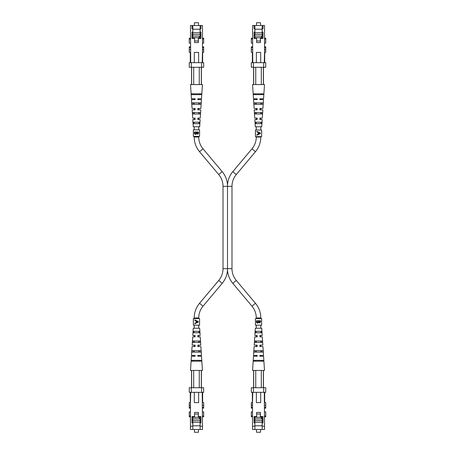 <?xml version="1.0" encoding="UTF-8"?>
<svg xmlns="http://www.w3.org/2000/svg" width="455" height="455" viewBox="0 0 455 455"><rect width="100%" height="100%" fill="white"/><g stroke="black" fill="none" stroke-linecap="round" stroke-linejoin="round"><path stroke-width="0.68" d="M261.619 130.039L255.42 130.039L255.42 136.625L261.642 136.625L261.642 130.039L261.619 136.625M260.379 133.002L256.796 131.347L256.796 131.751L258.116 132.354L258.116 134.219L256.796 134.845L256.796 135.249L260.379 133.548L260.379 133.002L258.531 132.149M258.531 134.424L260.379 133.548M258.537 132.553L260.106 133.275L258.537 134.02L258.537 132.553L260.106 133.275M199.557 318.58L193.358 318.58L193.358 325.166L199.58 325.166L199.58 318.58L199.557 325.166M198.323 321.543L194.734 319.893L194.734 320.292L196.054 320.9L196.054 322.766L194.734 323.391L194.734 323.789L198.323 322.089L198.323 321.543L196.469 320.69M196.469 322.97L198.323 322.089M196.475 321.093L198.044 321.822L196.475 322.561L196.475 321.093L198.044 321.822M199.557 129.834L193.358 129.834L193.358 136.42L199.58 136.42L199.58 129.834L199.557 136.42M196.469 132.024L198.499 132.024L198.499 132.826L197.476 134.134L196.6 133.656L195.548 134.452L194.416 133.508L194.416 132.024L196.469 132.024M198.386 133.554L197.925 134.037M197.476 134.134L196.6 133.656M194.689 134.06L194.467 133.69M195.36 134.054L196.31 133.213M194.803 132.917L195.548 134.083L196.281 133.406L196.332 132.394L194.803 132.394L194.854 133.491M194.933 133.702L195.343 134.049M197.117 133.662L197.652 133.736M196.753 132.638L197.47 133.764L198.073 132.394L196.753 132.394L196.765 132.917M198.027 133.309L198.073 132.894L197.47 133.764M196.281 133.406L196.332 132.394M254.851 335.454L257.172 335.454L257.172 336.893L254.755 336.893L256.267 336.893L256.267 335.454L254.851 335.454L255.318 328.254L261.739 328.254L262.211 335.454L260.795 335.454L260.795 336.893L262.308 336.893L262.842 345.129L260.795 345.129L260.795 346.568L262.939 346.568L263.513 355.418L260.795 355.418L260.795 356.237L263.57 356.237L264.497 370.438L255.75 370.438L255.75 387.723M253.492 356.237L256.267 356.237L256.267 355.418L253.543 355.418L257.172 355.418L257.172 356.237L253.492 356.237L252.565 370.438L255.75 370.438M254.123 346.568L256.267 346.568L256.267 345.129L254.22 345.129L257.172 345.129L257.172 346.568L254.123 346.568L253.543 355.418M261.289 342.45L260.795 342.45L260.795 341.011L261.233 341.011L261.289 342.45M256.267 342.45L255.767 342.45L255.824 341.011L256.267 341.011L256.267 342.45M262.444 342.45L262.347 341.011L254.715 341.011L254.612 342.45L262.444 342.45L262.347 341.011M262.006 361.179L255.056 361.179L255.09 360.354L261.972 360.354L262.006 361.179M261.665 352.125L260.795 352.125L260.795 350.68L261.608 350.68L261.665 352.125M256.267 352.125L255.397 352.125L255.454 350.68L256.267 350.68L256.267 352.125M260.908 332.781L260.795 331.342L260.908 332.781M256.267 332.781L256.211 331.342L256.267 332.781M254.755 336.893L254.22 345.129M263.57 356.237L259.89 356.237L259.89 355.418L263.513 355.418M262.939 346.568L259.89 346.568L259.89 345.129L262.842 345.129M262.308 336.893L259.89 336.893L259.89 335.454L262.211 335.454M253.338 361.179L263.724 361.179L263.667 360.354L253.395 360.354L253.338 361.179M253.953 352.125L263.109 352.125L263.013 350.68L254.049 350.68L253.953 352.125M255.289 332.781L261.773 332.781L261.671 331.342L255.392 331.342L255.289 332.781M257.172 335.454L257.172 336.893M257.172 345.129L257.172 345.658M257.172 346.198L257.172 346.568M259.89 355.418L259.89 356.237M259.89 345.129L259.89 345.703M253.697 387.723L253.697 370.438M261.306 387.723L261.306 370.438M263.365 370.438L263.365 387.723M260.556 429.492L260.556 432.25L256.501 432.25L256.501 429.492M254.885 418.918L261.392 418.918L261.392 417.309L254.726 417.309L254.066 417.883M261.392 417.309L261.392 416.53M262.131 425.789L262.131 416.53M262.131 420.642L254.931 420.642L254.931 422.291L262.131 422.291M256.637 414.016L260.362 414.016L260.362 417.309M256.575 417.309L256.575 416.53M254.885 417.309L254.885 429.492L252.519 429.492L252.519 405.291L251.331 405.291L251.331 402.618L252.519 402.618L252.519 405.291M264.537 426.198L264.537 429.492L262.171 429.492L262.171 426.198L264.537 426.198L264.292 392.329M264.537 402.618L265.731 402.618L265.731 405.291L264.537 405.291M254.885 429.492L262.171 429.492M262.171 426.198L262.171 416.53M262.171 419.823L262.996 419.823M254.885 425.789L262.171 425.789M254.885 419.823L254.066 419.823M262.171 422.905L262.996 422.905L262.996 416.53L260.425 416.53L260.425 412.412L256.637 412.412L256.637 416.53L254.066 416.53L254.066 422.905L254.885 422.905M263.673 392.329L263.673 387.723L265.731 387.723L265.731 392.329L251.331 392.329L251.331 387.723L253.384 387.723L253.384 392.329M252.77 392.329L252.519 402.618M252.519 426.198L254.885 426.198M263.673 387.723L253.384 387.723M264.702 392.329L264.702 402.618M252.354 402.618L252.354 392.329M256.37 392.329L256.37 402.618L260.692 402.618L260.692 392.329M251.331 405.291L251.331 408.163L252.519 408.163M264.537 408.163L265.731 408.163L265.731 405.291M264.537 416.803L265.731 416.803L265.731 411.877L264.537 411.877M252.519 416.803L251.331 416.803L251.331 411.877L252.519 411.877M255.824 113.989L255.767 112.55L256.267 112.55L256.267 113.989L255.824 113.989M261.289 112.55L261.233 113.989L260.795 113.989L260.795 112.55L261.289 112.55M255.09 94.646L255.056 93.821L262.006 93.821L261.972 94.646L255.09 94.646M255.454 104.32L255.397 102.875L256.267 102.875L256.267 104.32L255.454 104.32M261.665 102.875L261.608 104.32L260.795 104.32L260.795 102.875L261.665 102.875M256.211 123.658L256.148 122.219L256.211 123.658M260.908 122.219L260.795 123.658L260.908 122.219M257.172 119.011L257.172 119.546L254.851 119.546L255.318 126.746L261.739 126.746L262.211 119.546L259.89 119.546L259.89 118.391M259.89 99.582L259.89 98.763L259.89 99.582L263.513 99.582L262.939 108.432L260.795 108.432L260.795 109.871L262.842 109.871L259.89 109.871L259.89 108.432L262.939 108.432M257.172 109.297L257.172 109.871L254.22 109.871L256.267 109.871L256.267 108.432L254.123 108.432L253.543 99.582L256.267 99.582L256.267 98.763L253.492 98.763L252.565 84.562L261.306 84.562L261.306 67.277M262.444 112.55L254.612 112.55L254.715 113.989L262.347 113.989L262.444 112.55M263.724 93.821L253.338 93.821L253.395 94.646L263.667 94.646L263.724 93.821M263.109 102.875L253.953 102.875L254.049 104.32L263.013 104.32L263.109 102.875M261.773 122.219L255.289 122.219L255.392 123.658L261.671 123.658L261.773 122.219M259.89 118.107L262.308 118.107L262.842 109.871M259.89 98.763L263.57 98.763L264.497 84.562L261.306 84.562M253.492 98.763L257.172 98.763L257.172 99.582L253.543 99.582M254.123 108.432L257.172 108.432L257.172 109.871M254.851 119.546L256.267 119.546L256.267 118.107L254.755 118.107L254.22 109.871M254.755 118.107L257.172 118.107L257.172 119.546M263.57 98.763L260.795 98.763L260.795 99.582L263.513 99.582M262.308 118.107L260.795 118.107L260.795 119.546L262.211 119.546M263.365 67.277L263.365 84.562M255.75 67.277L255.75 84.562M253.697 84.562L253.697 67.277M260.556 25.508L260.556 22.75L256.501 22.75L256.501 25.508M261.392 38.47L261.392 36.081L254.885 36.081M262.131 38.47L262.131 34.358L254.931 34.358L254.931 32.709L262.131 32.709L262.131 29.211M262.131 32.709L262.131 34.358M254.066 37.117L254.726 37.691L254.726 38.47M261.392 37.691L254.726 37.691M256.637 40.984L260.362 40.984L260.362 37.691M256.575 37.691L256.575 38.47M254.885 37.691L254.885 28.802L254.066 28.802L254.066 25.508L252.519 25.508L252.77 62.671M252.519 52.382L251.331 52.382L251.331 49.709L252.519 49.709M254.885 28.802L254.885 25.508L264.537 25.508L264.537 49.709L265.731 49.709L265.731 46.837L264.537 46.837M254.885 35.177L254.066 35.177M254.885 29.211L262.171 29.211M262.171 25.508L262.171 38.47M262.171 35.177L262.996 35.177M262.171 32.095L262.996 32.095L262.996 38.47L260.425 38.47L260.425 42.588L256.637 42.588L256.637 38.47L254.066 38.47L254.066 32.095L254.885 32.095M264.292 62.671L264.537 49.709M262.996 25.508L262.996 28.802L262.171 28.802M254.885 25.508L254.066 25.508M263.673 62.671L265.731 62.671L265.731 67.277L263.673 67.277L263.673 62.671L253.384 62.671L253.384 67.277L263.673 67.277M253.384 67.277L251.331 67.277L251.331 62.671L253.384 62.671M264.702 52.382L264.702 62.671M252.354 62.671L252.354 52.382M265.731 49.709L265.731 52.382L264.537 52.382M260.692 62.671L260.692 52.382L256.37 52.382L256.37 62.671M252.519 46.837L251.331 46.837L251.331 49.709M264.537 38.197L265.731 38.197L265.731 43.123L264.537 43.123M252.519 38.197L251.331 38.197L251.331 43.123L252.519 43.123M261.619 318.58L255.42 318.58L255.42 325.166L261.642 325.166L261.642 318.58L261.619 325.166M258.531 320.769L260.556 320.769L260.556 321.577L259.538 322.885L258.662 322.407L257.61 323.198L256.478 322.259L256.478 320.769L258.531 320.769M260.311 322.527L259.981 322.783M259.538 322.885L258.662 322.407L259.538 322.885M256.745 322.811L256.529 322.436M256.859 321.668L257.61 322.828L258.343 322.157L258.394 321.139L256.859 321.139L256.91 322.242L257.405 322.8L258.372 321.964M259.179 322.413L259.714 322.487M258.815 321.389L259.532 322.515L260.135 321.139L258.815 321.139L258.827 321.668M260.089 322.06L260.135 321.139M259.532 322.515L260.135 321.639M258.343 322.157L258.394 321.139M227.5 186.345L231.987 186.345L231.987 268.655L227.5 268.655L227.5 270.025L227.5 184.975L227.5 186.345L223.013 186.345L223.013 268.655A18.314 18.314 0 0 1 218.73 280.428L199.552 303.286A22.841 22.841 0 0 0 194.205 317.965L194.205 318.58M256.267 318.58L256.267 317.965A18.314 18.314 0 0 0 251.985 306.192L232.801 283.334A22.841 22.841 0 0 1 227.5 270.025A22.841 22.841 0 0 1 222.199 283.334L203.015 306.192A18.314 18.314 0 0 0 198.733 317.965L198.733 318.58M256.267 136.625L256.267 137.035A18.314 18.314 0 0 1 251.985 148.808L232.801 171.666A22.841 22.841 0 0 0 227.5 184.975A22.841 22.841 0 0 0 222.199 171.666L203.015 148.808A18.314 18.314 0 0 1 198.733 137.035L198.733 136.42M223.013 186.345A18.314 18.314 0 0 0 218.73 174.572L199.552 151.714A22.841 22.841 0 0 1 194.205 137.035L194.205 136.42M231.987 268.655A18.314 18.314 0 0 0 236.27 280.428L255.448 303.286A22.841 22.841 0 0 1 260.795 317.965L260.795 318.58M231.987 186.345A18.314 18.314 0 0 1 236.27 174.572L255.448 151.714A22.841 22.841 0 0 0 260.795 137.035L260.795 136.625M198.733 325.166L198.733 328.254M198.733 331.342L198.852 332.781L198.733 331.342M192.789 335.454L195.11 335.454L195.11 336.893L192.692 336.893L194.205 336.893L194.205 335.454L192.789 335.454L193.261 328.254L199.682 328.254L200.149 335.454L198.733 335.454L198.733 336.893L200.245 336.893L200.78 345.129L198.733 345.129L198.733 346.568L200.877 346.568L201.457 355.418L198.733 355.418L198.733 356.237L201.508 356.237L202.435 370.438L193.694 370.438L193.694 387.723M198.733 341.011L198.733 342.45L199.233 342.45L199.176 341.011L198.733 341.011M198.733 350.68L198.733 352.125L199.603 352.125L199.546 350.68L198.733 350.68M194.205 325.166L194.205 328.254M194.205 331.342L194.092 332.781L194.205 331.342M194.205 341.011L194.205 342.45L193.711 342.45L193.767 341.011L194.205 341.011M192.692 336.893L192.158 345.129L194.205 345.129L194.205 346.568L192.061 346.568L191.487 355.418L195.11 355.418L195.11 356.237L191.43 356.237L190.503 370.438L193.694 370.438M194.205 350.68L194.205 352.125L193.335 352.125L193.392 350.68L194.205 350.68M191.487 355.418L194.205 355.418L194.205 356.237L191.43 356.237M194.205 129.834L194.205 126.746M194.205 123.658L194.092 122.219L194.205 123.658M195.11 119.011L195.11 119.546L192.789 119.546L194.205 119.546L194.205 118.107L192.692 118.107L192.158 109.871L194.205 109.871L194.205 108.432L192.061 108.432L191.487 99.582L194.205 99.582L194.205 98.763L191.43 98.763L190.503 84.562L199.25 84.562L199.25 67.277M194.205 113.989L194.205 112.55L193.711 112.55L193.767 113.989L194.205 113.989M194.205 104.32L194.205 102.875L193.335 102.875L193.392 104.32L194.205 104.32M198.733 129.834L198.733 126.746M198.733 123.658L198.852 122.219L198.733 123.658M192.789 119.546L193.261 126.746L199.682 126.746L200.149 119.546L198.733 119.546L198.733 118.107L200.245 118.107L200.78 109.871L197.828 109.871L197.828 108.432L200.877 108.432L201.457 99.582L197.828 99.582L197.828 98.763L197.828 99.582M198.733 113.989L198.733 112.55L199.233 112.55L199.176 113.989L198.733 113.989M200.78 109.871L198.733 109.871L198.733 108.432L200.877 108.432M198.733 104.32L198.733 102.875L199.603 102.875L199.546 104.32L198.733 104.32M201.457 99.582L198.733 99.582L198.733 98.763L201.508 98.763L202.435 84.562L199.25 84.562M260.795 325.166L260.795 328.254M256.267 325.166L256.267 328.254M256.267 130.039L256.267 126.746M260.795 130.039L260.795 126.746M200.388 342.45L200.285 341.011L192.653 341.011L192.556 342.45L200.388 342.45L200.285 341.011M199.944 361.179L192.994 361.179L193.028 360.354L199.91 360.354L199.944 361.179M192.158 345.129L195.11 345.129L195.11 346.568L192.061 346.568M201.508 356.237L197.828 356.237L197.828 355.418L201.457 355.418M200.877 346.568L197.828 346.568L197.828 345.129L200.78 345.129M200.245 336.893L197.828 336.893L197.828 335.454L200.149 335.454M191.276 361.179L201.662 361.179L201.605 360.354L191.333 360.354L191.276 361.179M191.891 352.125L201.047 352.125L200.951 350.68L191.987 350.68L191.891 352.125M193.227 332.781L199.711 332.781L199.608 331.342L193.329 331.342L193.227 332.781M195.11 335.454L195.11 336.893M195.11 345.129L195.11 345.658M195.11 346.198L195.11 346.568M197.828 355.418L197.828 356.237M197.828 345.129L197.828 345.703M191.635 387.723L191.635 370.438M199.25 387.723L199.25 370.438M201.303 370.438L201.303 387.723M198.499 429.492L198.499 432.25L194.444 432.25L194.444 429.492M192.829 418.918L199.33 418.918L199.33 417.309L192.664 417.309L192.004 417.883M199.33 417.309L199.33 416.53M200.069 425.789L200.069 416.53M200.069 420.642L192.869 420.642L192.869 422.291L200.069 422.291M194.575 414.016L198.3 414.016L198.3 417.309M194.512 417.309L194.512 416.53M192.829 417.309L192.829 429.492L190.463 429.492L190.463 405.291L189.269 405.291L189.269 402.618L190.463 402.618L190.463 405.291M202.481 426.198L202.481 429.492L200.115 429.492L200.115 426.198L202.481 426.198L202.23 392.329M202.481 402.618L203.669 402.618L203.669 405.291L202.481 405.291M192.829 429.492L200.115 429.492M200.115 426.198L200.115 416.53M200.115 419.823L200.934 419.823M192.829 425.789L200.115 425.789M192.829 419.823L192.004 419.823M200.115 422.905L200.934 422.905L200.934 416.53L198.363 416.53L198.363 412.412L194.575 412.412L194.575 416.53L192.004 416.53L192.004 422.905L192.829 422.905M201.616 392.329L201.616 387.723L203.669 387.723L203.669 392.329L189.269 392.329L189.269 387.723L191.327 387.723L191.327 392.329M190.708 392.329L190.463 402.618M190.463 426.198L192.829 426.198M201.616 387.723L191.327 387.723M202.646 392.329L202.646 402.618M190.298 402.618L190.298 392.329M194.308 392.329L194.308 402.618L198.63 402.618L198.63 392.329M189.269 405.291L189.269 408.163L190.463 408.163M202.481 408.163L203.669 408.163L203.669 405.291M202.481 416.803L203.669 416.803L203.669 411.877L202.481 411.877M190.463 416.803L189.269 416.803L189.269 411.877L190.463 411.877M193.028 94.646L192.994 93.821L199.944 93.821L199.91 94.646L193.028 94.646M200.149 119.546L197.828 119.546L197.828 118.391M195.11 109.297L195.11 109.871L192.158 109.871M200.388 112.55L192.556 112.55L192.653 113.989L200.285 113.989L200.388 112.55M201.662 93.821L191.276 93.821L191.333 94.646L201.605 94.646L201.662 93.821M201.047 102.875L191.891 102.875L191.987 104.32L200.951 104.32L201.047 102.875M199.711 122.219L193.227 122.219L193.329 123.658L199.608 123.658L199.711 122.219M197.828 118.107L200.245 118.107M197.828 98.763L201.508 98.763M191.43 98.763L195.11 98.763L195.11 99.582L191.487 99.582M192.061 108.432L195.11 108.432L195.11 109.871M192.692 118.107L195.11 118.107L195.11 119.546M193.329 123.658L193.273 122.85M201.303 67.277L201.303 84.562M193.694 67.277L193.694 84.562M191.635 84.562L191.635 67.277M198.499 25.508L198.499 22.75L194.444 22.75L194.444 25.508M199.33 38.47L199.33 36.081L192.829 36.081M200.069 38.47L200.069 34.358L192.869 34.358L192.869 32.709L200.069 32.709L200.069 29.211M200.069 32.709L200.069 34.358M192.004 37.117L192.664 37.691L192.664 38.47M199.33 37.691L192.664 37.691M194.575 40.984L198.3 40.984L198.3 37.691M194.512 37.691L194.512 38.47M192.829 37.691L192.829 28.802L192.004 28.802L192.004 25.508L190.463 25.508L190.708 62.671M190.463 52.382L189.269 52.382L189.269 49.709L190.463 49.709M192.829 28.802L192.829 25.508L202.481 25.508L202.481 49.709L203.669 49.709L203.669 46.837L202.481 46.837M192.829 35.177L192.004 35.177M192.829 29.211L200.115 29.211M200.115 25.508L200.115 38.47M200.115 35.177L200.934 35.177M200.115 32.095L200.934 32.095L200.934 38.47L198.363 38.47L198.363 42.588L194.575 42.588L194.575 38.47L192.004 38.47L192.004 32.095L192.829 32.095M202.23 62.671L202.481 49.709M200.934 25.508L200.934 28.802L200.115 28.802M192.829 25.508L192.004 25.508M201.616 62.671L203.669 62.671L203.669 67.277L201.616 67.277L201.616 62.671L191.327 62.671L191.327 67.277L201.616 67.277M191.327 67.277L189.269 67.277L189.269 62.671L191.327 62.671M202.646 52.382L202.646 62.671M190.298 62.671L190.298 52.382M203.669 49.709L203.669 52.382L202.481 52.382M198.63 62.671L198.63 52.382L194.308 52.382L194.308 62.671M190.463 46.837L189.269 46.837L189.269 49.709M202.481 38.197L203.669 38.197L203.669 43.123L202.481 43.123M190.463 38.197L189.269 38.197L189.269 43.123L190.463 43.123M254.726 416.53L254.726 417.309M265.731 407.35L264.537 407.35M265.731 415.989L264.537 415.989M251.331 415.989L252.519 415.989M251.331 407.35L252.519 407.35M265.731 47.65L264.537 47.65M265.731 39.011L264.537 39.011M251.331 39.011L252.519 39.011M251.331 47.65L252.519 47.65M203.015 306.192L199.552 303.286M198.733 317.965L194.205 317.965M222.199 171.666L218.73 174.572M232.801 283.334L236.27 280.428M251.985 148.808L255.448 151.714M256.267 137.035L260.795 137.035M227.5 268.655L223.013 268.655M232.801 171.666L236.27 174.572M256.267 317.965L260.795 317.965M251.985 306.192L255.448 303.286M198.733 137.035L194.205 137.035M203.015 148.808L199.552 151.714M222.199 283.334L218.73 280.428M192.664 416.53L192.664 417.309M203.669 407.35L202.481 407.35M203.669 415.989L202.481 415.989M189.269 415.989L190.463 415.989M189.269 407.35L190.463 407.35M203.669 47.65L202.481 47.65M203.669 39.011L202.481 39.011M189.269 39.011L190.463 39.011M189.269 47.65L190.463 47.65M255.443 130.039L255.443 136.625M193.381 318.58L193.381 325.166M193.381 129.834L193.381 136.42M253.6 370.438L253.6 387.723M263.462 370.438L263.462 387.723M253.6 84.562L253.6 67.277M263.462 84.562L263.462 67.277M255.443 318.58L255.443 325.166M191.538 370.438L191.538 387.723M201.4 370.438L201.4 387.723M191.538 84.562L191.538 67.277M201.4 84.562L201.4 67.277"/></g></svg>
